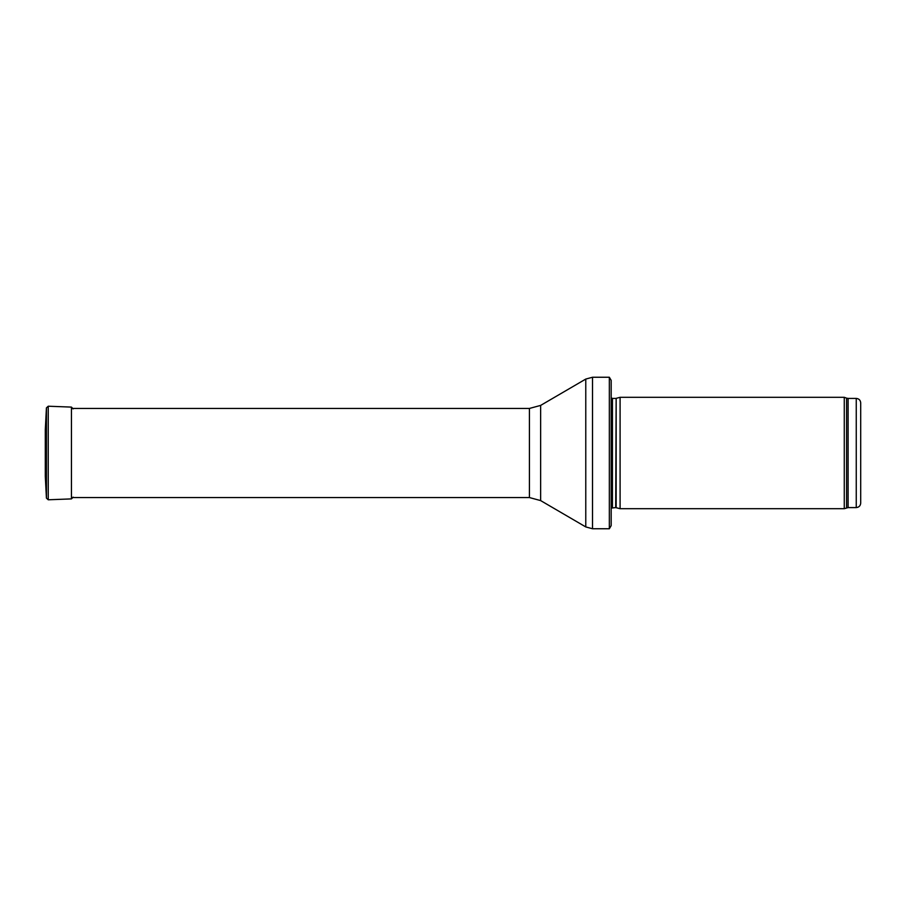 <?xml version="1.0" encoding="UTF-8"?>
<svg xmlns="http://www.w3.org/2000/svg" width="906" height="906" viewBox="0 0 906 906"><rect width="100%" height="100%" fill="white"/><g stroke="black" fill="none" stroke-linecap="round" stroke-linejoin="round"><path stroke-width="1.36" d="M860.7 503.124L860.7 402.876L860.7 503.124C860.44 505.831 858.956 507.315 856.249 507.587L848.118 507.587L844.267 508.696L620.089 508.696L620.089 397.304L844.267 397.304L844.267 508.696M616.159 507.643L616.159 398.357L615.695 507.587L620.089 508.696M615.695 507.587L611.176 508.107M611.176 380.373L611.176 525.627L609.342 528.753L609.342 377.247L611.176 380.373L611.176 513.147M609.342 528.753L592.513 528.753L585.774 526.93L540.633 500.588L529.41 497.553L71.449 497.553M73.126 408.912L71.449 407.1L48.233 406.216L46.421 407.893L45.606 428.798M45.606 477.292L45.606 428.708L45.3 476.296L46.421 498.107L46.421 407.893L45.3 429.829M860.7 402.876C860.44 400.169 858.956 398.685 856.249 398.414L856.249 507.587M856.249 398.414L848.118 398.414L848.118 507.587M848.118 398.414L846.589 398.153L846.589 507.847M615.695 398.414L612.445 398.414L612.445 507.587M609.342 377.247L592.513 377.247L592.513 528.753M529.41 497.553L529.41 408.447L540.633 405.412L585.774 379.07L585.774 526.93M540.633 405.412L540.633 500.588M71.449 407.1L71.449 498.9L73.137 497.156M48.233 406.216L48.233 499.784L71.449 498.9M846.589 398.153L844.267 397.304M616.159 398.357L620.089 397.304M612.445 398.414L611.176 397.893M585.774 379.07L592.513 377.247M529.41 408.447L71.449 408.447M48.233 499.784L46.421 498.107M45.3 429.704L45.3 476.296"/></g></svg>
